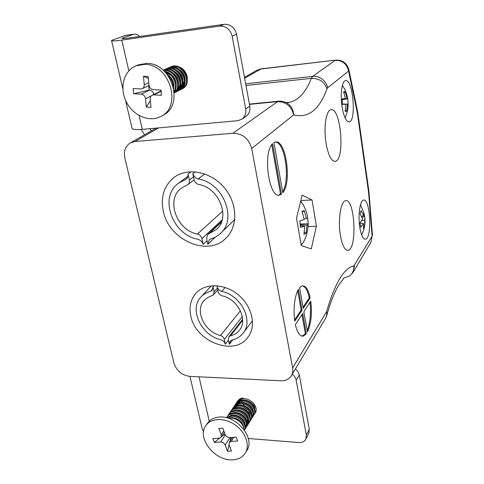 <?xml version="1.0" encoding="UTF-8"?>
<svg xmlns="http://www.w3.org/2000/svg" width="484" height="484" viewBox="0 0 484 484"><rect width="100%" height="100%" fill="white"/><g stroke="black" fill="none" stroke-linecap="round" stroke-linejoin="round"><path stroke-width="0.73" d="M325.992 142.986C328.225 155.285 331.304 161.402 335.243 161.329C345.292 160.192 340.942 106.91 330.935 109.795C326.156 110.219 323.439 127.607 325.992 142.986M340.343 235.091C342.182 245.448 344.771 250.518 348.099 250.313C357.501 249.091 354.857 197.811 345.528 200.727C340.79 201.108 337.814 219.96 340.343 235.091M310.202 297.848C308.338 289.486 305.652 285.481 302.131 285.82L299.578 287.55L303.256 308.326L310.202 297.848L309.282 297.848L303.057 307.207M282.795 192.747C292.112 182.214 285.856 138.866 275.233 142.048L273.914 142.58L282.795 192.747M283.17 101.537L286.788 102.898C291.059 105.512 293.371 109.511 293.715 114.902L251.686 148.485L292.62 367.937L326.591 311.654L326.881 315.084C331.74 296.771 338.625 284.598 340.179 283.007L343.374 279.05M281.488 194.09L272.54 143.73C262.485 152.956 269.092 199.136 279.643 194.998L281.488 194.09L280.508 194.138L271.718 144.77M303.849 311.672L307.449 332.018C311.097 323.85 312.204 313.553 310.77 301.127L303.849 311.672M302.694 313.438L295.355 324.613C297.303 332.768 299.965 336.61 303.335 336.132L306.318 333.851L302.694 313.438M298.392 289.232C294.429 297.212 293.207 307.866 294.732 321.188L302.095 310.081L298.392 289.232M341.994 106.365C343.761 116.638 346.163 121.805 349.212 121.871C356.726 121.169 352.915 78.42 345.473 80.647C341.964 80.955 340.107 94.223 341.994 106.365M359.751 227.056C361.124 235.266 363.036 239.32 365.499 239.217C372.39 238.43 370.29 197.895 363.466 200.14C359.987 200.406 357.876 215.15 359.751 227.056M302.179 195.094L312.053 199.983L316.397 226.246L311.272 248.867L301.272 245.582L296.504 218.054L302.179 195.094M286.201 102.608L289.753 102.257C298.767 100.055 305.955 92.081 311.327 78.347L312.652 76.381L245.672 83.768M251.686 148.485C248.843 138.551 242.599 133.475 232.949 133.257L134.994 141.51L130.293 142.943C125.344 146.198 123.535 151.226 124.866 158.026L173.913 363.018C176.521 370.78 181.833 375.233 189.843 376.37L280.72 380.775C285.524 380.902 289.069 379.226 291.356 375.747L325.321 318.817C326.585 316.693 327.009 314.31 326.591 311.654C334.855 283.267 343.967 268.009 353.919 265.885L372.111 236.228L368.614 192.608L357.398 113.244L348.583 71.063C346.816 63.815 342.339 60.24 335.146 60.325L312.652 76.381C318.768 75.153 326.99 81.439 327.614 87.816L326.99 88.826C324.413 81.742 319.192 78.245 311.327 78.347L245.987 85.487M190.793 315.937C195.463 341.801 234.468 356.865 247.959 337.215C256.472 326.216 252.466 306.832 238.878 295.3C225.393 283.63 205.791 282.723 196.322 292.814C190.714 299.015 188.869 306.723 190.793 315.937M163.277 211.121C168.753 239.979 207.799 257.349 226.028 238.128C238.152 226.566 237.686 203.486 224.304 187.695C211.072 171.778 188.179 167.161 174.542 177.083C164.173 185.281 160.422 196.631 163.277 211.121M291.356 375.747C292.717 373.466 293.135 370.859 292.62 367.937M282.602 191.652C290.557 179.909 285.052 141.691 275.221 142.054M279.643 194.998L278.663 195.046L280.508 194.138M307.195 330.578C310.208 322.737 311.145 313.305 310.008 302.288M301.956 314.558L305.386 333.827L306.318 333.851M302.089 336.168L305.386 333.827M297.684 290.575L301.157 310.069L302.095 310.081M301.157 310.069L294.562 319.978M309.282 297.848C307.691 290.557 305.38 286.54 302.349 285.778M300.842 200.497L312.053 199.983M308.06 226.518L316.397 226.246M353.919 265.885C354.07 270.084 352.606 273.442 349.527 275.971L343.065 278.258M354.554 265.323L353.139 272.189L350.749 274.876M368.614 192.608L368.953 191.773M286.232 102.602L289.753 102.257L286.788 102.898C284.072 101.477 281.198 100.92 278.155 101.235L278.56 101.192M357.398 113.244L357.664 111.877M123.729 38.629L123.523 37.722L134.213 34.146C135.992 33.868 137.765 34.642 139.537 36.469M149.889 128.677L151.438 130.795M141.213 129.458L144.504 134.782M123.523 37.722L122.071 38.399C121.938 38.793 123.662 38.738 127.244 38.236L224.159 24.291C230.517 24.097 234.643 27.419 236.555 34.255L232.157 36.179C230.209 29.264 226.028 25.9 219.609 26.094L121.787 40.111C114.641 41.092 111.229 41.194 111.532 40.414L125.683 35.386M203.516 431.885L202.155 428.564L189.97 376.377M236.555 34.255L249.804 106.214C250.434 110.588 249.151 113.964 245.969 116.354L241.837 119.209L237.602 120.716L142.266 129.373C135.284 129.924 131.836 129.391 131.932 127.788L125.465 100.073M255.546 407.25L254.753 404.975M240.179 399.379L238.552 400.964M295.494 368.814L297.993 371.682L299.293 374.979L296.166 380.351L306.348 435.098L309.288 429.278L308.762 433.38L305.821 439.23L306.348 435.098M296.166 380.351C295.688 377.992 294.405 375.917 292.318 374.132M305.821 439.23C304.454 441.614 302.113 442.721 298.791 442.551L248.304 438.492M187.368 79.346L187.114 76.357C185.596 70.749 182.256 67.427 177.077 66.399M241.837 119.209C245.049 116.801 246.332 113.383 245.691 108.967L249.804 106.214M232.157 36.179L245.691 108.967M243.773 405.447L245.098 406.729M247.626 408.381L249.351 409.071M252.37 409.561L252.829 409.549M299.293 374.979L309.288 429.278M167.809 74.796C172.153 77.839 174.192 81.911 173.919 87.023M170.253 73.78C174.464 76.775 176.454 80.767 176.224 85.759M172.679 72.781C176.751 75.722 178.693 79.63 178.505 84.506M175.069 71.789C179.007 74.687 180.907 78.511 180.762 83.26M179.141 87.937L176.938 90.06M177.44 70.815C181.246 73.659 183.091 77.398 182.988 82.032M181.391 86.769L179.195 88.905M179.788 69.853C183.454 72.648 185.257 76.297 185.197 80.81M183.611 85.614L181.427 87.761M182.105 68.91C185.257 71.299 187.006 74.451 187.362 78.366M170.725 69.599L170.991 69.242M183.127 86.612L182.746 86.672M173.399 82.105L172.855 81.264M171.929 79.382L171.602 78.438M172.976 68.546L173.236 68.208M181.518 85.365L180.605 85.063M175.208 67.506L175.45 67.185M183.702 84.301L182.819 84.016M178.172 80.556L177.858 80.144M175.91 76.157L175.783 75.655M184.192 82.637L182.994 81.965M180.49 79.733L180.229 79.406M177.961 74.754L177.87 74.355M184.059 70.658L183.999 70.186M165.607 72.612L170.713 75.171M179.933 82.086C180.06 85.263 179.141 87.785 177.174 89.655M176.194 90.429L175.45 90.859M182.147 80.804C182.323 84.028 181.415 86.594 179.437 88.493M166.901 70.331L167.918 69.581M168.565 69.206L169.037 68.976M184.343 79.521C184.561 82.8 183.672 85.408 181.675 87.338M172.177 81.905L171.003 79.515M170.392 77.192L170.344 76.883M173.792 68.807L174.107 68.292M176.007 67.76L176.309 67.264M184.035 83.308L182.964 82.812M181.833 79.104L179.195 73.689M168.795 76.684C171.336 79.285 172.776 82.419 173.115 86.073M165.038 72.007C173.212 73.834 177.912 84.954 174.125 91.216M163.604 70.616C174.446 68.982 182.516 86.358 174.47 92.486M163.168 70.228C175.511 64.578 186.727 87.326 174.984 92.511L175.74 92.123C187.647 86.848 175.94 63.821 163.604 70.029M165.153 69.333C177.447 63.15 189.111 86.085 177.229 91.355L177.979 90.974C189.837 85.71 178.221 62.811 165.927 68.988L165.153 69.333M167.458 68.305C179.703 62.146 191.295 84.96 179.449 90.218L180.193 89.836C192.009 84.591 180.471 61.813 168.232 67.96L167.464 68.298M169.739 67.282C181.936 61.147 193.449 83.847 181.651 89.086L182.377 88.711C194.157 83.484 182.692 60.821 170.501 66.943L169.745 67.282M174.258 92.831C184.095 87.32 175.081 67.445 163.398 70.404M174.192 91.912C179.51 85.595 173.738 72.164 164.403 71.372M173.744 88.705C174.397 82.734 172.165 77.924 167.034 74.276M136.034 65.806L138.363 64.856L147.015 63.386C171.887 63.126 184.507 105.397 163.138 115.192L160.972 116.39C149.556 122.736 133.124 115.743 126.294 101.864C119.258 88.094 123.686 70.737 136.034 65.806L144.722 64.336C169.696 64.088 182.414 106.571 160.972 116.39M150.96 107.369L146.289 107.073L145.527 98.76C145.043 96.092 143.591 94.562 141.177 94.156L133.675 93.727L133.167 88.548L140.687 88.959L142.26 88.663C143.675 87.919 144.335 86.612 144.238 84.754L143.458 76.266L148.189 76.496L148.951 85.002C149.435 87.701 150.893 89.25 153.337 89.649L161.009 90.066L161.45 95.312L153.797 94.876L152.133 95.203C150.76 95.959 150.119 97.242 150.215 99.032L150.96 107.369M150.361 100.678L146.289 107.073M152.133 95.203L161.178 90.871M148.364 78.487L143.458 76.266M153.809 94.374C153.246 91.893 151.837 90.478 149.574 90.133L149.205 90.115L148.618 85.692M149.205 90.115L133.675 93.727M228.623 418.358C234.419 415.538 244.075 421.915 243.627 427.959M227.51 418.037L228.345 417.069M230.402 415.738C236.168 412.967 245.703 419.259 245.291 425.267M232.157 413.136C237.892 410.426 247.312 416.627 246.943 422.599M246.544 424.643L245.436 426.283M233.899 410.565C239.604 407.903 248.903 414.02 248.576 419.955M248.183 422.012L247.1 423.881M243.119 425.23L242.611 425.242M235.629 408.018C241.298 405.411 250.488 411.436 250.192 417.335M241.195 422.084L238.781 420.911M237.922 420.324L235.896 418.442M234.056 415.623L233.839 415.109M233.814 408.605L235.23 406.802M237.335 405.489C242.974 402.936 252.049 408.883 251.795 414.74M247.772 419.882L246.489 420.082M242.998 419.598L241.117 418.775M238.914 417.262L237.414 415.762M235.563 406.058L236.912 404.297M239.029 402.99C244.638 400.486 253.598 406.348 253.38 412.168M253.017 414.256L252.575 415.133M236.555 405.689L236.9 404.309M237.166 403.596L238.582 401.811M240.711 400.516C246.283 398.06 255.135 403.844 254.947 409.627M238.878 407.879L238.697 407.437M238.195 403.202L238.358 402.41M242.26 398.804L238.836 401.115L240.233 399.354M249.998 412.537L248.244 412.217M240.923 406.336L240.288 404.926M239.925 403.65L239.78 402.742M244.293 406.354L243.446 405.35M242.018 402.845L241.867 402.44M254.608 407.613L254.257 407.643M245.697 403.759L244.934 402.821M254.874 405.229L252.255 404.709M227.758 418.109L228.158 417.147M246.138 425.43L245.448 426.519M247.947 420.493L247.161 423.79M230.862 415.647L230.886 414.401M242.242 423.488L241.268 423.27M233.832 408.599L237.202 406.257M247.953 420.59L246.743 420.935M236.349 416.143L235.781 415.32M235.514 406.082L238.902 403.747M237.886 413.493L237.366 412.713M236.089 405.846L236.652 404.406M237.184 403.583L240.59 401.266M237.904 407.818L237.807 407.486M237.741 403.36L237.922 402.773M238.146 402.246L238.303 401.932M250.512 413.481L249.054 413.433M240.947 408.284L240.5 407.576M239.507 405.296L239.417 404.981M248.334 410.39L243.567 407.129M242.466 405.719L242.048 405.048M241.093 402.803L241.014 402.5M226.881 417.861L230.759 416.458C238.334 415.26 246.919 424.111 244.571 429.75M226.839 417.057C228.188 415.211 230.063 414.141 232.477 413.856C240.754 412.513 249.617 422.986 245.66 428.273L246.211 427.384C250.161 422.096 241.316 411.654 233.07 412.991C230.65 413.276 228.769 414.34 227.426 416.192L226.839 417.063M228.569 414.479C229.912 412.634 231.788 411.569 234.189 411.285C242.436 409.93 251.25 420.36 247.3 425.642L247.85 424.758C251.795 419.483 242.986 409.077 234.764 410.426C232.362 410.71 230.487 411.775 229.15 413.62L228.569 414.479M248.976 422.949L249.466 422.157C253.41 416.887 244.638 406.524 236.446 407.885C234.05 408.175 232.187 409.24 230.856 411.073L230.281 411.926C231.624 410.081 233.494 409.016 235.896 408.732C244.105 407.389 252.86 417.759 248.927 423.028M232.55 408.55L231.981 409.397C233.318 407.552 235.188 406.493 237.577 406.203C245.757 404.86 254.457 415.181 250.537 420.439M252.182 417.807L252.666 417.026C256.581 411.781 247.917 401.514 239.792 402.869C237.408 403.16 235.551 404.225 234.226 406.052L233.663 406.887C235 405.054 236.851 403.995 239.229 403.704C247.378 402.349 256.048 412.628 252.134 417.88M235.333 404.406C236.658 402.579 238.503 401.52 240.869 401.23C248.988 399.857 257.621 410.099 253.713 415.345L254.239 414.498C258.147 409.258 249.526 399.04 241.437 400.401C239.06 400.691 237.208 401.75 235.883 403.577L235.327 404.406M236.978 401.95C238.303 400.129 240.143 399.07 242.502 398.774C250.591 397.394 259.182 407.601 255.274 412.834M241.613 401.024C242.962 404.751 245.527 407.419 249.314 409.034M243.053 397.951C240.693 398.253 238.848 399.306 237.529 401.121L236.978 401.944M251.075 419.586C255.007 414.322 246.283 404.001 238.128 405.362C235.738 405.659 233.875 406.723 232.544 408.55M244.462 430.197L244.559 430.04C248.522 424.746 239.628 414.25 231.352 415.581L226.827 417.492M243.785 429.266C243.803 423.506 236.035 417.299 229.597 418.2M205.93 425.454L207.606 423.058C210.189 419.537 214.025 417.547 219.113 417.093C236.386 414.945 255.57 438.135 246.846 450.489L245.334 453.024C242.653 457.186 238.455 459.449 232.743 459.8C214.938 461.421 196.232 437.59 205.93 425.454C211.139 417.934 224.6 417.51 235.018 424.831C245.497 432.043 250.228 445.189 245.334 453.024M218.853 428.467L222.803 428.201L225.175 434.475C226.125 436.447 227.649 437.469 229.755 437.542L236.192 437.149L237.644 441.039L231.213 441.414L229.241 442.461L229.101 444.863L231.443 451.058L227.504 451.269L225.163 445.086C224.213 443.132 222.694 442.11 220.613 442.031L214.321 442.4L212.851 438.571L219.149 438.189L221.073 437.173L221.224 434.723L218.853 428.467M224.969 433.93L221.303 436.834M219.706 438.105L214.321 442.4M230.862 437.476L229.924 441.384M229.089 444.826L227.504 451.269M225.332 344.172L224.316 339.447C223.783 337.511 222.513 336.199 220.51 335.515C204.375 331.951 194.278 310.232 204.387 300.237L207.781 297.515L213.365 294.913L214.097 291.791L213.039 286.843L212.046 290.37L210.473 291.38C206.765 292.348 203.685 294.127 201.223 296.722C188.712 308.907 201.169 335.539 220.922 339.744C223.136 340.554 224.606 342.031 225.32 344.172L228.478 340.137M220.51 335.515L240.409 310.801M213.039 286.843L214.134 285.657M213.027 286.843L214.122 285.657M210.473 291.38L212.948 288.676M186.884 185.184L187.822 184.664C189.177 183.551 189.674 182.008 189.323 180.03L188.004 173.98C188.258 176.243 187.598 177.997 186.025 179.243L178.711 183.079C158.534 196.528 172.298 235.042 197.98 239.253C200.539 240.1 202.258 241.812 203.129 244.396L201.913 238.66C201.265 236.295 199.777 234.752 197.448 234.032C176.466 230.42 165.31 199.051 181.603 187.974L186.884 185.184M222.803 211.018L197.448 234.032M207.055 240.687L203.147 244.396M186.842 178.475L185.106 179.776M188.022 173.98L191.126 171.693L188.004 173.98M217.147 286.837L218.03 285.869L217.147 286.837L218.199 291.798C218.75 293.818 220.051 295.161 222.096 295.833C237.953 299.064 248.328 320.093 239.35 330.3C237.13 333.071 234.196 334.892 230.535 335.769L242.659 320.275M230.535 335.769L228.92 336.797L228.357 339.556L229.362 344.299L232.804 339.847M229.374 344.299L230.106 341.281L231.951 340.046C236.573 339.012 240.276 336.737 243.047 333.228C253.882 320.735 241.008 295.107 221.678 291.392L225.169 287.466M221.678 291.392C219.403 290.606 217.897 289.087 217.159 286.837M209.07 233.681L207.733 234.474L206.595 238.533L207.824 244.281L209.263 239.84L210.776 238.902C214.448 237.826 217.655 235.998 220.395 233.427C237.638 219.046 223.13 182.486 198.125 178.983C195.494 178.166 193.721 176.4 192.813 173.671L194.09 179.739C194.762 182.226 196.292 183.811 198.676 184.501C219.21 187.641 230.856 217.679 216.554 229.398L209.07 233.681L221.46 222.102M192.813 173.671L195.3 171.82L192.795 173.671M204.732 173.913L198.125 178.983M215.398 237.021L207.836 244.281M345.413 98.567L343.61 91.694L345.171 91.706L347.052 98.53L347.742 98.766L348.153 104.108L347.488 104.229L346.677 111.284L345.128 111.399L345.854 104.302L342.503 104.362L342.079 98.899L345.413 98.567L342.134 99.305M345.171 91.706L343.997 92.789M345.854 104.302L342.497 104.211M345.316 110.412L346.677 111.284M347.488 104.229L342.497 104.114M348.153 104.108L342.497 104.036M342.188 99.777L347.742 98.766M347.052 98.53L342.164 99.565M307.709 217.842L308.181 223.783L306.989 225.151L306.094 233.306L303.958 234.341L304.732 226.179L300.389 227.323L299.85 220.934L304.17 219.482L302.028 211.339L304.188 210.473L306.433 218.502L307.709 217.842C306.717 211.677 304.388 206.075 300.715 201.029L302.863 204.29M301.193 245.134L303.111 242.684L301.169 244.977M304.188 210.473L302.312 212.125M304.732 226.179L300.31 225.695M304.333 232.114L306.094 233.306M306.989 225.151L300.243 224.709M308.181 223.783L300.189 224.007M306.433 218.502L304.073 218.901M362.54 219.028L360.06 213.535L361.137 210.613L363.659 215.924L363.793 212.355L364.875 217.733L364.621 225.846L363.575 228.811L363.563 223.481L360.901 227.238L359.921 223.021L362.54 219.028M363.563 223.481L359.939 223.003M363.726 225.435L364.621 225.846M364.67 220.359L361.802 220.377M364.742 216.529L361.965 217.443M363.659 215.924L361.506 216.36M326.99 88.826C319.325 109.826 308.229 118.513 293.715 114.902C291.368 106.117 285.887 101.694 277.265 101.634L249.466 104.381M357.724 112.173L348.891 69.793L348.583 71.063L327.614 87.816M261.299 68.831L244.65 78.227M348.891 69.793C346.974 63.095 342.551 59.865 335.624 60.113L260.507 69.079L256.816 70.283L244.493 77.361M232.949 133.257L278.155 101.235L249.411 104.084M158.595 127.891L134.994 141.51M370.895 242.417L372.111 236.228L370.895 242.417L353.139 272.189M368.977 191.973L372.48 235.617M199.039 376.818L209.221 421.195M121.787 40.111L128.835 70.846M139.089 115.531L142.266 129.373M133.632 34.297L124.812 35.58M219.609 26.094L224.159 24.291M145.527 98.76L151.093 96.007M153.797 94.876L161.239 91.198M148.745 82.679L144.238 84.754M149.574 90.133L141.177 94.156M223.796 430.827L221.224 434.723M225.32 434.814L220.613 442.031M225.163 445.086L230.003 437.524M231.213 441.414L233.826 437.294M224.316 339.447L242.327 316.651M214.097 291.791L217.419 288.131M193.485 176.896L189.323 180.03M222.21 219.784L201.913 238.66M335.624 60.113L261.094 68.855L256.816 70.283M302.397 336.108L303.335 336.132M348.807 121.907L349.212 121.871M364.912 239.235L365.499 239.217M156.114 128.115L130.293 142.943M325.321 318.817L326.881 315.084M357.73 112.234L368.977 191.948M347.216 250.331L348.099 250.313M334.541 161.372L335.243 161.329M111.604 40.729L122.851 88.881M134.213 34.146L125.404 35.429M163.61 70.023L163.162 70.222M142.26 88.663L149.024 85.505M235.944 405.417L235.496 406.088M251.075 419.58L250.585 420.366M221.073 437.173L224.322 432.23M229.241 442.461L232.477 437.373M213.365 294.913L217.812 289.983M201.223 296.722L211.333 285.808M194.114 179.867L187.822 184.664M187.931 176.249L178.711 183.079M228.92 336.797L242.635 319.313M243.047 333.228L252.515 320.759M221.714 221.424L207.733 234.474M234.764 219.591L220.395 233.427M342.376 85.438C345.122 89.449 346.901 93.86 347.706 98.675M345.062 117.86C347.064 113.516 348.093 108.942 348.135 104.139M303.117 242.684C306.414 236.857 308.096 230.584 308.163 223.856M360.477 204.732L364.143 213.511M361.633 234.903C364.367 229.513 365.45 223.789 364.875 217.733"/></g></svg>
